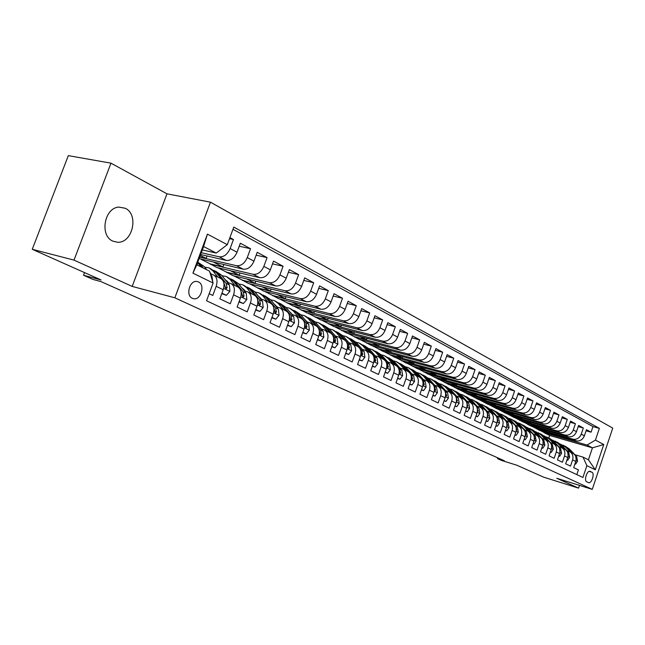 <?xml version="1.0" encoding="UTF-8"?>
<svg xmlns="http://www.w3.org/2000/svg" width="645" height="645" viewBox="0 0 645 645"><rect width="100%" height="100%" fill="white"/><g stroke="black" fill="none" stroke-linecap="round" stroke-linejoin="round"><path stroke-width="0.97" d="M112.835 241.117L117.503 242.238C132.539 243.391 139.167 214.519 125.275 208.279L118.809 207.093C104.297 207.811 99.443 235.699 112.835 241.117M192.363 298.329L193.613 298.716C200.958 300.385 205.441 284.808 198.45 281.913L196.854 281.454C189.549 280.188 185.438 295.628 192.363 298.329M110.98 163.161L68.314 155.63L32.25 249.301L74.006 260.112L132.185 286.404L174.843 297.805L210.447 202.167L166.982 193.823L110.98 163.161L74.006 260.112M174.843 297.805L592.271 489.37L612.75 428.111L210.447 202.167M592.271 489.37L556.772 478.284L578.573 488.136L579.5 485.379M578.573 488.136L543.662 477.171L516.838 465.222L501.625 460.474L497.505 458.651L504.406 460.796L100.862 281.559L92.961 279.43L83.528 275.246L101.039 279.954L32.25 249.301M209.165 293.709L212.802 295.442L216.164 286.34L223.194 289.758C224.887 284.163 223.952 280.357 220.397 278.342L213.971 275.157M223.194 289.758L219.856 298.812L230.281 303.779L233.579 294.813L240.383 298.135C242.036 292.612 241.085 288.855 237.537 286.848L231.329 283.768M240.383 298.135L237.118 307.044L247.204 311.858L250.437 303.029L257.033 306.238C258.653 300.804 257.686 297.087 254.146 295.096L248.148 292.12M257.033 306.238L253.824 315.018L263.603 319.678L266.772 310.987L273.166 314.099C274.754 308.737 273.77 305.069 270.239 303.077L264.45 300.207M273.166 314.099L270.021 322.742L279.503 327.265L282.615 318.695L288.815 321.718C290.363 316.437 289.371 312.809 285.848 310.825L280.244 308.044M288.815 321.718L285.727 330.232L294.918 334.618L297.974 326.177L303.989 329.103C305.504 323.903 304.505 320.315 300.997 318.34L295.571 315.647M303.989 329.103L300.957 337.504L309.874 341.753L312.873 333.433L318.711 336.279C320.194 331.143 319.186 327.596 315.695 325.636L310.439 323.032M318.711 336.279L315.736 344.551L324.395 348.687L327.338 340.479L333.005 343.237C334.465 338.173 333.449 334.666 329.966 332.723L324.878 330.2M333.005 343.237L330.087 351.396L338.496 355.411L341.39 347.316L346.897 350.001C348.316 345.002 347.3 341.544 343.825 339.601L338.859 333.788L333.538 330.216M346.897 350.001L344.019 358.048L352.194 361.95L355.04 353.968L360.386 356.572C361.789 351.646 360.757 348.219 357.306 346.284L352.533 343.922M360.386 356.572L357.564 364.506L365.505 368.303L368.303 360.426L373.503 362.958C374.874 358.096 373.842 354.71 370.399 352.791L365.771 350.493M373.503 362.958L370.73 370.794L378.454 374.479L381.203 366.707L386.266 369.174C387.605 364.369 386.565 361.023 383.146 359.112L378.655 356.887M386.266 369.174L383.533 376.898L391.047 380.486L393.748 372.818L398.675 375.213C399.989 370.48 398.949 367.158 395.538 365.264L391.184 363.103M398.675 375.213L395.982 382.84L403.294 386.331L405.955 378.76L410.752 381.098C412.042 376.422 410.994 373.141 407.608 371.254L403.375 369.158M410.752 381.098L408.108 388.621L415.227 392.023L417.847 384.549L422.507 386.823C423.781 382.203 422.725 378.962 419.355 377.083L415.251 375.043M422.507 386.823L419.903 394.256L426.837 397.562L429.417 390.185L433.964 392.402C435.206 387.839 434.158 384.63 430.796 382.759L426.813 380.784M433.964 392.402L431.4 399.739L438.149 402.956L440.688 395.675L445.115 397.828C446.34 393.329 445.284 390.152 441.946 388.298L438.076 386.371M445.115 397.828L442.599 405.076L449.178 408.221L451.677 401.029L455.991 403.125C457.192 398.675 456.136 395.53 452.814 393.692L449.049 391.821M455.991 403.125L453.508 410.284L459.925 413.348L462.384 406.237L466.593 408.293C467.778 403.891 466.714 400.779 463.416 398.949L459.756 397.135M466.593 408.293L464.142 415.356L470.399 418.347L472.825 411.325L476.929 413.324C478.09 408.978 477.034 405.899 473.753 404.076L470.189 402.311M476.929 413.324L474.518 420.306L480.622 423.217L483.008 416.283L487.015 418.234C488.16 413.937 487.096 410.889 483.831 409.083L480.364 407.366M487.015 418.234L484.637 425.136L490.595 427.982L492.949 421.121L496.86 423.023C497.98 418.782 496.916 415.759 493.675 413.969L490.297 412.292M496.86 423.023L494.513 429.852L500.326 432.618L502.649 425.845L506.462 427.708C507.567 423.507 506.51 420.516 503.277 418.734L499.996 417.105M506.462 427.708L504.148 434.448L509.824 437.157L512.114 430.457L515.839 432.271C516.927 428.127 515.871 425.16 512.654 423.386L509.461 421.798M515.839 432.271L513.565 438.939L519.104 441.583L521.362 434.964L524.998 436.729C526.07 432.634 525.014 429.699 521.821 427.933L518.709 426.393M524.998 436.729L522.756 443.325L528.166 445.905L530.392 439.358L533.947 441.091C535.003 437.036 533.947 434.125 530.771 432.376L527.739 430.868M533.947 441.091L531.73 447.606L537.019 450.129L539.22 443.655L542.695 445.348C543.735 441.333 542.671 438.455 539.518 436.721L536.567 435.254M542.695 445.348L540.51 451.79L545.678 454.257L547.847 447.856L551.241 449.509C552.265 445.542 551.209 442.688 548.073 440.962L545.186 439.535M551.241 449.509L549.08 455.886L554.136 458.297L556.28 451.968L559.594 453.58C560.602 449.654 559.554 446.832 556.433 445.115L553.62 443.72M559.594 453.58L557.465 459.885L562.408 462.239L564.52 455.983L567.769 457.563C568.761 453.677 567.713 450.879 564.609 449.17L559.997 444.308L556.562 441.89M567.769 457.563L565.665 463.795L570.503 466.101L572.591 459.909C573.574 456.047 572.518 453.266 569.43 451.565L566.947 450.791M547.331 430.755L547.049 431.578L536.068 428.425L539.26 430.231L576.041 440.809C579.855 441.462 582.637 439.801 584.386 435.818L586.45 429.683L591.078 432.182L586.079 430.779M536.011 428.586L572.881 439.181C576.703 439.834 579.492 438.157 581.25 434.166L583.322 427.998L578.21 426.571M583.322 427.998L578.589 425.45L576.501 431.658C574.735 435.673 571.93 437.358 568.084 436.705L531.077 426.103L527.755 424.426L564.859 435.044L568.084 436.705M530.803 422.306L530.504 423.176L519.386 420.008L522.724 421.886L559.957 432.521C563.827 433.166 566.657 431.457 568.438 427.393L570.559 421.121L575.396 423.733L570.172 422.273M522.265 417.936L521.958 418.831L510.776 415.654L514.186 417.573L551.652 428.232C555.538 428.877 558.393 427.151 560.199 423.039L562.351 416.702L567.294 419.363L561.948 417.887M513.533 413.461L513.218 414.388L501.971 411.212L505.454 413.171L543.146 423.854C547.073 424.499 549.943 422.741 551.773 418.581L553.95 412.171L559.013 414.904L553.539 413.389M504.608 408.898L504.285 409.849L492.965 406.664L496.529 408.664L534.455 419.363C538.406 420.008 541.3 418.234 543.154 414.026L545.356 407.543L550.532 410.333L544.928 408.801M495.481 404.222L495.142 405.205L483.75 402.012L487.402 404.06L525.562 414.783C529.529 415.42 532.456 413.614 534.326 409.365L536.567 402.811L541.865 405.665L536.124 404.101M486.137 399.432L485.782 400.448L474.333 397.256L478.066 399.352L516.46 410.083C520.451 410.72 523.401 408.89 525.296 404.592L527.562 397.957L532.988 400.884L527.11 399.287M476.574 394.538L476.212 395.587L464.69 392.386L468.512 394.53L507.131 405.278C511.163 405.915 514.13 404.052 516.056 399.707L518.354 392.999L523.909 395.99L517.887 394.361M466.787 389.516L466.408 390.604L454.822 387.403L458.732 389.596L497.593 400.36C501.641 400.988 504.64 399.102 506.583 394.7L508.913 387.911L514.605 390.975L508.429 389.322M456.757 384.38L456.37 385.508L444.711 382.3L448.718 384.541L487.813 395.312C491.893 395.941 494.917 394.031 496.884 389.572L499.246 382.703L505.075 385.847L498.746 384.154M446.493 379.115L446.082 380.284L434.359 377.075L438.471 379.365L477.792 390.152C481.896 390.773 484.951 388.83 486.943 384.315L489.345 377.373L495.32 380.59L488.829 378.865M435.972 373.721L435.544 374.93L423.757 371.722L427.966 374.068L467.52 384.855C471.656 385.468 474.736 383.501 476.76 378.929L479.195 371.899L485.314 375.197L478.654 373.439M425.184 368.19L424.749 369.44L412.897 366.239L417.202 368.634L456.999 379.421C461.159 380.034 464.263 378.034 466.311 373.407L468.778 366.287L475.059 369.674L468.23 367.884M414.13 362.522L413.679 363.812L401.754 360.611L406.173 363.07L446.195 373.858C450.387 374.463 453.516 372.423 455.596 367.747L458.103 360.539L464.545 364.006L457.531 362.184M402.794 356.709L402.319 358.048L390.33 354.847L394.869 357.362L435.117 368.142C439.334 368.747 442.494 366.674 444.599 361.934L447.146 354.637L453.757 358.193L446.558 356.33M391.16 350.735L390.668 352.13L378.615 348.929L383.267 351.509L423.749 362.28C427.99 362.877 431.182 360.773 433.319 355.967L435.907 348.582L442.688 352.235L435.286 350.332M379.228 344.607L378.712 346.051L366.594 342.858L371.367 345.51L412.082 356.266C416.347 356.854 419.564 354.71 421.733 349.84L424.362 342.358L431.32 346.107L423.725 344.172M366.973 338.319L366.441 339.818L354.258 336.634L359.16 339.343L400.094 350.082C404.391 350.662 407.632 348.485 409.833 343.551L412.502 335.972L419.653 339.826L411.841 337.851M354.387 331.853L353.831 333.409L341.584 330.232L346.623 333.022L387.782 343.737C392.104 344.301 395.377 342.092 397.602 337.085L400.319 329.41L407.672 333.368L399.634 331.353M341.463 325.209L340.882 326.83L328.571 323.661L333.747 326.523L375.124 337.206C379.47 337.77 382.775 335.513 385.041 330.45L387.798 322.661L395.353 326.733L387.089 324.677M328.176 318.38L327.571 320.065L315.203 316.913L320.517 319.847L362.111 330.498C366.489 331.054 369.827 328.757 372.117 323.613L374.93 315.728L382.695 319.912L374.181 317.816M314.518 311.358L313.881 313.115L301.457 309.971L306.923 312.986L348.727 323.596C353.129 324.137 356.5 321.807 358.83 316.59L361.684 308.592L369.674 312.898L360.91 310.761M300.473 304.134L299.804 305.964L287.323 302.836L292.951 305.932L334.965 316.502C339.391 317.026 342.785 314.647 345.156 309.358L348.058 301.255L356.282 305.682L347.252 303.505M286.017 296.692L285.324 298.603L272.787 295.499L278.575 298.675L320.791 309.189C325.241 309.705 328.668 307.286 331.07 301.916L334.029 293.693L342.495 298.256L333.191 296.039M271.15 289.033L270.416 291.032L257.831 287.944L263.781 291.217L306.19 301.667C310.672 302.166 314.131 299.699 316.574 294.257L319.581 285.912L328.305 290.613L318.703 288.347M255.831 281.147L255.065 283.236L242.423 280.172L248.559 283.534L291.153 293.91C295.66 294.402 299.151 291.879 301.634 286.356L304.698 277.89L313.688 282.736L303.779 280.43M240.053 273.012L239.247 275.197L226.556 272.158L232.877 275.617L275.657 285.92C280.188 286.388 283.711 283.824 286.227 278.213L289.355 269.626L298.619 274.617L288.396 272.271M223.791 264.627L222.944 266.917L210.214 263.902L216.72 267.465L259.677 277.673C264.224 278.132 267.78 275.512 270.344 269.82L273.528 261.104L283.082 266.248L272.521 263.861M199.12 258.581L243.189 269.175C247.761 269.61 251.348 266.941 253.961 261.152L257.202 252.308L267.062 257.621L256.146 255.186M200.635 254.501L226.169 260.403C230.765 260.814 234.385 258.089 237.037 252.211L240.351 243.23L250.526 248.712L239.239 246.237M216.164 286.34C217.873 280.704 216.946 276.874 213.382 274.859L210.415 274.077M233.579 294.813C235.248 289.266 234.304 285.485 230.749 283.478L227.532 282.623M250.437 303.029C252.066 297.563 251.115 293.83 247.567 291.822L244.382 290.968M266.772 310.987C268.368 305.593 267.401 301.908 263.861 299.917L260.709 299.054M282.615 318.695C284.171 313.389 283.187 309.737 279.664 307.754L276.536 306.899M297.974 326.177C299.498 320.944 298.506 317.34 294.991 315.365L291.895 314.51M312.873 333.433C314.373 328.273 313.365 324.709 309.866 322.742L306.802 321.887M327.338 340.479C328.805 335.384 327.797 331.869 324.306 329.909L321.266 329.055M341.39 347.316C342.826 342.302 341.802 338.819 338.327 336.875L335.319 336.021M355.04 353.968C356.443 349.01 355.419 345.567 351.96 343.632L348.977 342.785M368.303 360.426C369.682 355.54 368.65 352.13 365.207 350.211L362.256 349.364M381.203 366.707C382.558 361.885 381.517 358.515 378.091 356.604L375.164 355.758M393.748 372.818C395.079 368.053 394.031 364.723 390.62 362.821L387.726 361.982M405.955 378.76C407.261 374.06 406.213 370.77 402.819 368.875L399.948 368.037M417.847 384.549C419.121 379.905 418.073 376.648 414.695 374.769L411.849 373.931M429.417 390.185C430.675 385.605 429.618 382.38 426.256 380.51L423.434 379.679M440.688 395.675C441.922 391.152 440.866 387.959 437.528 386.097L434.73 385.267M451.677 401.029C452.887 396.554 451.831 393.394 448.501 391.547L445.735 390.725M462.384 406.237C463.578 401.819 462.513 398.699 459.208 396.86L456.458 396.038M472.825 411.325C473.994 406.963 472.938 403.867 469.649 402.045L466.924 401.222M483.008 416.283C484.161 411.97 483.105 408.906 479.832 407.092L477.131 406.277M492.949 421.121C494.078 416.863 493.022 413.824 489.765 412.026L487.088 411.212M502.649 425.845C503.761 421.628 502.697 418.629 499.464 416.839L496.811 416.033M512.114 430.457C513.21 426.289 512.154 423.313 508.929 421.54L506.301 420.734M521.362 434.964C522.442 430.836 521.378 427.893 518.177 426.127L515.573 425.329M530.392 439.358C531.456 435.286 530.4 432.368 527.215 430.61L524.627 429.82M539.22 443.655C540.268 439.624 539.204 436.738 536.043 434.996L533.48 434.206M547.847 447.856C548.879 443.873 547.815 441.011 544.67 439.277L542.131 438.487M556.28 451.968C557.288 448.017 556.232 445.187 553.112 443.462L550.588 442.68M564.52 455.983C565.52 452.072 564.464 449.267 561.36 447.557L558.86 446.775M591.925 472.221L590.078 471.342C587.055 470.076 583.685 480.686 586.756 481.807L588.587 482.645C591.586 483.935 594.964 473.398 591.925 472.221L589.143 471.382M202.337 249.913L216.22 253.074L203.594 246.535L196.806 264.805L209.528 271.142L213.108 283.026L206.553 300.772L582.911 477.469L586.869 465.666L583.032 457.128L574.864 454.709M213.108 283.026L192.919 273.158L207.424 234.127L227.29 244.673L233.788 227.088L599.374 428.361L595.44 440.1L603.76 444.518L595.303 469.786L586.869 465.666M201.305 252.695L219.203 256.807L226.169 260.403M199.66 257.121L236.441 265.7L243.189 269.175M210.125 264.136L253.138 274.31L259.677 277.673M226.476 272.383L269.328 282.655L275.657 285.92M242.343 280.398L285.009 290.742L291.153 293.91M257.742 288.17L300.231 298.587L306.19 301.667M272.706 295.716L315.002 306.206L320.791 309.189M287.251 303.053L329.345 313.599L334.965 316.502M301.384 310.189L343.269 320.783L348.727 323.596M315.131 317.122L356.806 327.765L362.111 330.498M328.499 323.871L369.964 334.545L375.124 337.206M341.511 330.442L382.759 341.149L387.782 343.737M354.186 336.835L395.208 347.566L400.094 350.082M366.521 343.059L407.326 353.815L412.082 356.266M378.542 349.13L419.121 359.894L423.749 362.28M390.265 355.04L430.61 365.82L435.117 368.142M401.69 360.805L441.801 371.593L446.195 373.858M412.824 366.425L452.709 377.212L456.999 379.421M423.692 371.907L463.344 382.695L467.52 384.855M434.295 377.261L473.712 388.048L477.792 390.152M444.647 382.485L483.831 393.265L487.813 395.312M454.757 387.589L493.707 398.352L497.593 400.36M464.626 392.563L503.342 403.327L507.131 405.278M474.269 397.433L512.751 408.172L516.46 410.083M483.694 402.19L521.942 412.913L525.562 414.783M492.901 406.834L530.924 417.541L534.455 419.363M501.907 411.381L539.696 422.072L543.146 423.854M510.719 415.823L548.274 426.49L551.652 428.232M519.33 420.169L556.659 430.812L559.957 432.521M591.078 432.182L592.957 426.587L232.974 229.289M219.203 256.807C223.807 257.218 227.451 254.469 230.12 248.551L233.458 239.513L229.902 237.594M250.526 248.712L247.253 257.613C244.632 263.434 241.028 266.127 236.441 265.7M267.062 257.621L263.853 266.385C261.273 272.117 257.702 274.754 253.138 274.31M283.082 266.248L279.938 274.891C277.398 280.527 273.859 283.115 269.328 282.655M298.619 274.617L295.531 283.131C293.032 288.686 289.524 291.226 285.009 290.742M313.688 282.736L310.648 291.121C308.197 296.595 304.722 299.087 300.231 298.587M328.305 290.613L325.322 298.877C322.903 304.279 319.469 306.714 315.002 306.206M342.495 298.256L339.568 306.407C337.19 311.728 333.779 314.123 329.345 313.599M356.282 305.682L353.404 313.728C351.057 318.969 347.679 321.323 343.269 320.783M369.674 312.898L366.852 320.831C364.538 325.999 361.192 328.313 356.806 327.765M382.695 319.912L379.913 327.741C377.639 332.836 374.326 335.102 369.964 334.545M395.353 326.733L392.62 334.457C390.378 339.48 387.089 341.713 382.759 341.149M407.672 333.368L404.979 340.987C402.77 345.946 399.513 348.139 395.208 347.566M419.653 339.826L417.009 347.349C414.832 352.243 411.607 354.395 407.326 353.815M431.32 346.107L428.715 353.533C426.571 358.37 423.37 360.482 419.121 359.894M442.688 352.235L440.124 359.563C438.003 364.328 434.835 366.416 430.61 365.82M453.757 358.193L451.234 365.433C449.146 370.141 446.001 372.197 441.801 371.593M464.545 364.006L462.054 371.157C459.998 375.809 456.878 377.825 452.709 377.212M475.059 369.674L472.608 376.736C470.576 381.324 467.488 383.315 463.344 382.695M485.314 375.197L482.903 382.179C480.896 386.71 477.832 388.669 473.712 388.048M495.32 380.59L492.941 387.484C490.958 391.958 487.926 393.885 483.831 393.265M505.075 385.847L502.737 392.66C500.778 397.086 497.771 398.981 493.707 398.352M514.605 390.975L512.291 397.715C510.364 402.085 507.381 403.955 503.342 403.327M523.909 395.99L521.628 402.649C519.717 406.971 516.766 408.809 512.751 408.172M532.988 400.884L530.746 407.471C528.86 411.736 525.925 413.558 521.942 412.913M541.865 405.665L539.647 412.171C537.785 416.396 534.882 418.186 530.924 417.541M550.532 410.333L548.347 416.775C546.509 420.951 543.622 422.717 539.696 422.072M559.013 414.904L556.853 421.274C555.039 425.402 552.176 427.135 548.274 426.49M567.294 419.363L565.165 425.668C563.375 429.747 560.537 431.465 556.659 430.812M575.396 423.733L573.3 429.965C571.526 433.996 568.713 435.697 564.859 435.044M576.824 474.615L578.42 469.882L573.687 467.625L575.767 461.457C576.743 457.611 575.695 454.838 572.607 453.137L569.938 451.814M583.032 457.128L588.434 459.812L592.449 447.84L587.087 445.058L595.44 440.1M548.782 437.971L549.637 435.464L592.449 447.84L603.76 444.518M549.637 435.464L544.082 432.666L587.087 445.058M84.535 272.601L83.528 275.246M497.779 457.853L497.505 458.651M555.329 434.851L555.055 435.649L544.082 432.666M544.138 432.497L540.147 430.481M536.068 428.425L531.972 426.361M539.156 426.579L538.865 427.425L527.755 424.426M527.812 424.257L523.619 422.144M519.386 420.008L515.089 417.831M510.776 415.654L506.365 413.429M501.971 411.212L497.44 408.922M492.965 406.664L488.321 404.318M483.75 402.012L478.985 399.61M474.333 397.256L469.439 394.788M464.69 392.386L459.667 389.854M454.822 387.403L449.662 384.799M444.711 382.3L439.414 379.623M434.359 377.075L428.917 374.326M423.757 371.722L418.162 368.9M412.897 366.239L407.132 363.329M401.754 360.611L395.837 357.62M390.33 354.847L384.243 351.767M378.615 348.929L372.342 345.768M366.594 342.858L360.136 339.601M354.258 336.634L347.607 333.272M341.584 330.232L334.739 326.773M328.571 323.661L321.516 320.097M315.203 316.913L307.923 313.236M301.457 309.971L293.951 306.182M287.323 302.836L279.583 298.933M272.787 295.499L264.797 291.467M257.831 287.944L249.575 283.776M242.423 280.172L233.901 275.867M226.556 272.158L217.752 267.707M210.214 263.902L201.103 259.306M592.957 426.587L599.374 428.361M555.055 435.649L551.096 433.634M233.458 239.513L229.507 238.666M547.049 431.578L542.993 429.514M538.865 427.425L534.705 425.305M530.504 423.176L526.239 421.008M521.958 418.831L517.58 416.606M513.218 414.388L508.728 412.107M504.285 409.849L499.673 407.511M495.142 405.205L490.41 402.803M485.782 400.448L480.928 397.981M476.212 395.587L471.221 393.055M466.408 390.604L461.28 388M456.37 385.508L451.105 382.832M446.082 380.284L440.672 377.535M435.544 374.93L429.981 372.101M424.749 369.44L419.024 366.537M413.679 363.812L407.785 360.821M402.319 358.048L396.264 354.968M390.668 352.13L384.436 348.961M378.712 346.051L372.294 342.793M366.441 339.818L359.821 336.456M353.831 333.409L347.01 329.95M340.882 326.83L333.852 323.258M327.571 320.065L320.323 316.389M313.881 313.115L306.407 309.318M299.804 305.964L292.096 302.045M285.324 298.603L277.366 294.563M270.416 291.032L262.192 286.856M255.065 283.236L246.567 278.914M239.247 275.197L230.467 270.731M222.944 266.917L213.858 262.297M207.021 255.976L206.134 258.371L199.748 256.887M206.134 258.371L200.297 255.404M227.29 244.673L216.22 253.074M588.434 459.812L595.303 469.786M192.919 273.158L196.806 264.805M207.424 234.127L203.594 246.535M132.185 286.404L166.982 193.823M574.977 463.787L575.654 464.118L577.565 461.143L576.67 456.604L569.471 449.041L565.504 446.364M570.115 451.903L565.52 447.066L560.481 444.107M572.567 453.121L567.971 448.291L564.568 445.897M563.045 445.131L567.028 447.815L571.615 452.645M576.138 459.708L575.84 456.813M574.937 463.9L575.654 464.118M566.971 459.925L567.713 460.28L569.656 457.273L568.761 452.693L561.529 445.066L557.514 442.357M562.109 447.928L557.49 443.05L552.386 440.059M554.998 441.099L559.03 443.825L563.641 448.694M568.14 455.894L567.802 452.709M566.931 460.046L567.713 460.28M558.788 455.967L559.594 456.354L561.569 453.322L560.674 448.702L553.41 441.011L549.346 438.269M553.926 443.865L549.282 438.947L544.114 435.931M556.474 445.131L551.846 440.229L548.387 437.794M546.783 436.988L550.854 439.737L555.49 444.647M559.965 451.976L559.594 448.541M558.747 456.104L559.594 456.354M550.427 451.927L551.29 452.347L553.297 449.283L552.41 444.615L545.114 436.867L541.002 434.093M545.549 439.713L540.889 434.754L535.656 431.707M548.161 441.003L543.509 436.068L540.026 433.609M538.373 432.779L542.501 435.56L547.154 440.511M551.604 447.953L551.959 447.146L551.201 444.3M550.379 452.072L551.29 452.347M541.865 447.791L542.8 448.243L544.848 445.155L543.961 440.438L536.624 432.626L532.472 429.82M536.995 435.464L532.31 430.465L527.005 427.393M539.655 436.778L534.995 431.811L531.48 429.328M529.787 428.474L533.955 431.287L538.631 436.278M543.058 443.833L543.469 442.986L542.622 439.979M541.816 447.944L542.8 448.243M533.109 443.558L534.116 444.042L536.197 440.93L535.318 436.165L527.949 428.288L523.74 425.45M528.239 431.118L523.538 426.079L520.047 423.596L518.153 422.975M530.964 432.464L526.28 427.45L522.732 424.95M520.991 424.071L525.215 426.925L529.916 431.957M534.31 439.6L534.794 438.729L533.85 435.577M533.052 443.728L534.116 444.042M524.151 439.229L525.232 439.753L527.352 436.609L526.473 431.795L519.072 423.854L514.815 420.975M519.281 426.676L514.557 421.596L511.05 419.097L509.107 418.46M522.063 428.046L517.363 422.999L513.791 420.476M512.001 419.572L516.274 422.459L520.999 427.53M525.361 435.262L525.909 434.367L524.877 431.078M524.087 439.414L525.232 439.753M514.976 434.794L516.137 435.359L518.298 432.182L517.419 427.321L509.985 419.315L505.672 416.404M510.114 422.12L505.366 417.001L501.842 414.485L499.835 413.84M512.96 423.531L508.236 418.436L504.64 415.888M502.802 414.961L507.131 417.879L511.872 422.999M516.202 430.812L516.822 429.909L515.702 426.482M514.912 434.996L516.137 435.359M505.591 430.255L506.833 430.86L509.026 427.651L508.155 422.741L500.689 414.662L496.328 411.72M500.73 417.468L495.957 412.3L492.417 409.769L490.353 409.107M503.648 418.911L498.899 413.768L495.271 411.204M493.385 410.252L497.763 413.203L502.528 418.363M506.809 426.24L507.51 425.345L506.309 421.782M505.511 430.473L506.833 430.86M495.973 425.611L497.295 426.248L499.536 423.015L498.674 418.049L491.176 409.906L486.749 406.931M491.111 412.695L486.33 407.487L482.766 404.931L480.638 404.262M494.11 414.179L489.337 408.995L485.685 406.398M483.734 405.423L488.176 408.414L492.957 413.614M497.263 421.572L497.98 420.669L496.682 416.968M495.892 425.837L497.295 426.248M486.112 420.846L487.531 421.532L489.813 418.258L488.958 413.251L481.428 405.036L476.945 402.02M481.267 407.809L476.462 402.561L472.882 399.989L470.689 399.303M484.347 409.333L479.549 404.101L475.857 401.48M473.857 400.472L478.356 403.504L483.161 408.745M487.394 416.751L488.225 415.88L486.814 412.034M486.032 421.096L487.531 421.532M476.018 415.969L477.526 416.702L479.848 413.397L479.001 408.325L471.439 400.045L466.899 396.989M471.181 402.803L466.359 397.505L462.755 394.917L460.498 394.224M474.341 404.375L469.512 399.086L465.803 396.449M463.739 395.409L468.294 398.473L473.116 403.762M477.316 411.808L478.219 410.978L476.703 406.971M475.929 416.235L477.526 416.702M465.666 410.97L467.278 411.744L469.641 408.406L468.802 403.286L461.207 394.933L456.612 391.838M460.844 397.675L455.999 392.329L452.387 389.717L450.049 389.016M464.094 399.295L459.24 393.95L455.491 391.289M453.371 390.217L457.982 393.321L462.828 398.658M466.988 406.737L467.972 405.947L466.335 401.771M465.569 411.252L467.278 411.744M455.048 405.834L456.765 406.664L459.175 403.294L458.345 398.118L450.718 389.693L446.066 386.557M450.242 392.41L445.381 387.024L441.744 384.396L439.342 383.678M453.596 394.103L448.702 388.685L444.921 385.992M442.736 384.896L447.42 388.04L452.274 393.418M456.402 401.512L457.458 400.787L455.701 396.425M454.943 406.14L456.765 406.664M444.163 400.577L445.985 401.456L448.436 398.046L447.614 392.813L439.971 384.323L435.246 381.139M439.374 387.016L434.488 381.582L430.844 378.938L428.361 378.204M442.833 388.774L437.899 383.283L434.085 380.574M431.844 379.437L436.584 382.622L441.454 388.048M445.55 396.143L445.88 396.441L446.679 395.498L444.784 390.943M444.05 400.9L445.985 401.456M432.988 395.175L434.924 396.111L437.431 392.668L436.617 387.379L428.941 378.808L424.152 375.584M428.216 381.485L423.322 376.003L419.653 373.334L417.089 372.592M431.803 383.324L426.813 377.744L422.975 375.011M420.661 373.834L425.466 377.067L430.36 382.541M434.407 390.62L434.803 391.031L435.625 390.08L434.496 386.331L433.569 385.299M432.868 395.522L434.924 396.111M421.524 389.636L423.572 390.628L426.127 387.145L425.329 381.8L417.629 373.157L412.776 369.891M416.775 375.801L411.857 370.27L408.18 367.586L405.528 366.836M421.395 390.007L423.572 390.628M420.5 377.744L415.445 372.06L411.575 369.303M409.188 368.093L414.058 371.375L418.968 376.89M422.983 384.92L423.443 385.468L424.273 384.509L423.152 380.719L422.048 379.486M409.752 383.944L411.921 384.992L414.533 381.477L413.743 376.075L406.019 367.352L401.093 364.038M405.02 369.972L400.094 364.393L396.401 361.692L393.66 360.926M409.615 384.323L411.921 384.992M408.922 372.044L403.778 366.231L399.868 363.441M397.409 362.192L402.351 365.522L407.277 371.093M411.252 379.026L411.768 379.76L412.623 378.792L411.502 374.971L410.196 373.487M397.659 378.099L399.956 379.212L402.625 375.664L401.843 370.19L394.095 361.394L389.104 358.039M392.958 363.982L388.016 358.354L384.307 355.629L381.469 354.863M397.522 378.478L399.956 379.212M397.078 366.247L391.797 360.241L387.855 357.435M385.323 356.145L390.338 359.515L395.272 365.135M399.215 372.915L399.787 373.898L400.666 372.923L399.545 369.053L397.981 367.271M385.226 372.092L387.661 373.27L390.386 369.682L389.62 364.151L381.856 355.274L376.785 351.872M380.558 357.83L375.608 352.154L371.883 349.413L368.948 348.631M385.089 372.479L387.661 373.27M386.847 364.723L387.476 367.884L388.371 366.892L387.266 362.982L379.486 354.097L375.519 351.251M372.899 349.921L377.986 353.347L382.945 359.015M372.455 365.925L375.035 367.166L377.817 363.538L377.067 357.943L369.271 348.985L364.135 345.535M367.819 351.509L362.853 345.784L359.112 343.019L356.08 342.229M372.318 366.312L375.035 367.166M373.995 357.644L374.826 361.692L375.745 360.7L374.64 356.741L366.844 347.776L362.845 344.906M360.144 343.535L365.304 347.002L370.27 352.726M359.321 359.579L362.047 360.894L364.893 357.225L364.159 351.565L356.346 342.527L351.13 339.02M354.726 345.011L349.751 339.23L345.994 336.448L342.85 335.658M349.018 342.793L347.445 340.995M359.176 359.975L362.047 360.894M360.805 350.751L361.821 355.331L362.756 354.331L361.66 350.332L353.847 341.278L349.816 338.391M347.026 336.964L352.267 340.487L357.241 346.26M345.809 353.049L348.687 354.444L351.598 350.727L350.88 345.002L343.059 335.884L337.762 332.328M341.253 338.327L336.271 332.498L332.506 329.692L329.248 328.894M335.481 336.061L333.457 333.828M345.664 353.444L348.687 354.444M347.26 343.801L348.453 348.792L349.405 347.776L348.316 343.737L340.487 334.602L336.416 331.683M331.901 346.325L334.949 347.8L337.924 344.051L337.222 338.254L329.385 329.055L324.008 325.443M327.394 331.449L322.403 325.564L318.622 322.75L315.252 321.944M321.557 329.135L319.227 326.644M331.756 346.736L334.949 347.8M333.336 336.722L334.69 342.06L335.666 341.036L334.586 336.948L326.741 327.733L322.637 324.79M319.662 323.266L325.072 326.894L330.055 332.756M317.582 339.407L320.807 340.963L323.846 337.174L323.169 331.304L315.316 322.024L309.858 318.356M313.131 324.362L308.133 318.428L304.343 315.599L300.844 314.784L295.289 311.059M307.222 322L304.642 319.315M317.437 339.818L320.807 340.963M319.009 329.482L320.525 335.126L321.516 334.094L320.452 329.958L312.599 320.662L308.463 317.687M305.383 316.115L310.874 319.799L315.865 325.709M302.836 332.28L306.238 333.925L309.358 330.087L308.697 324.153L300.836 314.784L293.862 310.382M292 314.091L291.572 314.115M298.442 317.074L293.443 311.092L289.637 308.237L286.001 307.423M292.467 314.655L289.653 311.809M302.69 332.699L306.238 333.925M290.685 308.762L296.265 312.503L301.247 318.461M290.419 312.736L290.855 312.785M304.263 322.065L305.94 327.991L306.956 326.95L305.899 322.766L298.038 313.389M287.646 324.943L291.234 326.676L294.426 322.79L293.789 316.784L285.928 307.334L280.293 303.553M276.923 306.673L276.391 306.722M283.308 309.568L278.301 303.521L274.496 300.651L270.723 299.844M277.261 307.084L274.238 304.109M287.493 325.362L291.234 326.676M289.073 314.454L290.919 320.646L291.951 319.589L290.903 315.357L283.042 305.891L278.834 302.86M275.544 301.175L281.212 304.98L286.203 310.995M275.181 305.254L275.746 305.311M271.98 317.372L275.77 319.202L279.043 315.276L278.43 309.189L270.561 299.659L264.837 295.813M261.394 299.038L260.846 299.095M267.715 301.828L262.709 295.733L258.895 292.838L254.969 292.04M261.596 299.28L258.379 296.2M271.819 317.8L275.77 319.202M273.424 306.609L275.431 313.067L276.487 312.003L275.455 307.721L267.594 298.175L263.345 295.112M259.943 293.362L265.708 297.232L270.698 303.303M259.475 297.547L260.177 297.603M259.371 296.869L258.822 296.748M255.823 309.56L259.83 311.503L263.176 307.528L262.588 301.36L254.727 291.742L248.906 287.839M251.631 293.846L246.624 287.694L242.802 284.784L238.731 283.994M245.439 291.234L242.012 288.049M255.662 310.003L259.83 311.503M257.274 298.506L259.467 305.254L260.54 304.182L259.524 299.844L251.663 290.21L247.382 287.122M243.866 285.316L249.72 289.242L254.727 295.378M243.278 289.613L244.133 289.661M243.302 288.896L242.584 288.75M239.15 301.505L243.383 303.553L246.817 299.53L246.253 293.29L238.4 283.582L232.474 279.608M235.038 285.606L230.039 279.406L226.218 276.479L221.985 275.705M228.773 282.929L225.153 279.664M238.981 301.949L243.383 303.553M240.601 290.129L242.996 297.2L244.092 296.111L243.092 291.725L235.24 282.002L230.918 278.882M227.274 277.003L233.232 281.002L238.247 287.219M226.58 281.438L227.58 281.478M226.734 280.672L225.839 280.511M221.936 293.185L226.403 295.346L229.926 291.282L229.394 284.953L221.549 275.165L215.527 271.126M217.913 277.108L212.923 270.852L209.093 267.901L204.699 267.151M211.576 274.359L209.923 272.44M221.767 293.636L226.403 295.346M223.38 281.462L226 288.879L227.113 287.783L226.129 283.34L218.292 273.528L213.93 270.384M210.157 268.433L216.22 272.496L221.259 278.801M210.093 273.012L210.504 273.037M212.761 281.865L211.987 276.35L210.552 274.536M206.779 269.771L204.159 266.474L198.023 262.362M197.87 265.337L197.007 264.248M203.409 268.094L197.765 262.217M197.628 262.596L201.272 267.03M572.881 439.181L576.041 440.809M581.25 434.166L584.386 435.818M230.12 248.551L237.037 252.211M247.253 257.613L253.961 261.152M263.853 266.385L270.344 269.82M279.938 274.891L286.227 278.213M295.531 283.131L301.634 286.356M310.648 291.121L316.574 294.257M325.322 298.877L331.07 301.916M339.568 306.407L345.156 309.358M353.404 313.728L358.83 316.59M366.852 320.831L372.117 323.613M379.913 327.741L385.041 330.45M392.62 334.457L397.602 337.085M404.979 340.987L409.833 343.551M417.009 347.349L421.733 349.84M428.715 353.533L433.319 355.967M440.124 359.563L444.599 361.934M451.234 365.433L455.596 367.747M462.054 371.157L466.311 373.407M472.608 376.736L476.76 378.929M482.903 382.179L486.943 384.315M492.941 387.484L496.884 389.572M502.737 392.66L506.583 394.7M512.291 397.715L516.056 399.707M521.628 402.649L525.296 404.592M530.746 407.471L534.326 409.365M539.647 412.171L543.154 414.026M548.347 416.775L551.773 418.581M556.853 421.274L560.199 423.039M565.165 425.668L568.438 427.393M573.3 429.965L576.501 431.658M572.591 459.909L575.767 461.457M576.025 460.482L577.517 461.215M567.971 448.291L569.471 449.041M565.52 447.066L567.028 447.815M575.542 456.047L576.67 456.604M568.035 456.579L569.608 457.353M559.997 444.308L561.529 445.066M557.49 443.05L559.03 443.825M567.56 452.105L568.761 452.693M559.868 452.588L561.521 453.403M551.846 440.229L553.41 441.011M549.282 438.947L550.854 439.737M559.392 448.065L560.674 448.702M551.515 448.509L553.249 449.363M543.509 436.068L545.114 436.867M540.889 434.754L542.501 435.56M551.048 443.937L552.41 444.615M542.969 444.341L544.799 445.227M534.995 431.811L536.624 432.626M532.31 430.465L533.955 431.287M542.51 439.721L543.961 440.438M534.229 440.067L536.148 441.003M526.28 427.45L527.949 428.288M523.538 426.079L525.215 426.925M533.778 435.407L535.318 436.165M525.28 435.697L527.296 436.681M517.363 422.999L519.072 423.854M514.557 421.596L516.274 422.459M524.845 430.989L526.473 431.795M525.457 434.238L525.909 434.367M516.129 431.231L518.241 432.263M508.236 418.436L509.985 419.315M505.366 417.001L507.131 417.879M515.694 426.466L517.419 427.321M516.306 429.763L516.822 429.909M506.752 426.651L508.969 427.732M498.899 413.768L500.689 414.662M495.957 412.3L497.763 413.203M506.373 421.854L508.155 422.741M506.938 425.176L507.51 425.345M497.15 421.959L499.48 423.096M489.337 408.995L491.176 409.906M486.33 407.487L488.176 408.414M496.844 417.146L498.674 418.049M497.343 420.484L497.98 420.669M487.314 417.154L489.757 418.347M479.549 404.101L481.428 405.036M476.462 402.561L478.356 403.504M487.08 412.324L488.958 413.251M487.507 415.678L488.225 415.88M477.236 412.228L479.791 413.477M469.512 399.086L471.439 400.045M466.359 397.505L468.294 398.473M477.082 407.382L479.001 408.325M477.437 410.752L478.219 410.978M466.907 407.18L469.584 408.487M459.24 393.95L461.207 394.933M455.999 392.329L457.982 393.321M466.835 402.311L468.802 403.286M467.109 405.697L467.972 405.947M456.305 402.004L459.111 403.375M448.702 388.685L450.718 389.693M445.381 387.024L447.42 388.04M456.321 397.118L458.345 398.118M456.515 400.521L457.458 400.787M445.437 396.699L448.38 398.134M437.899 383.283L439.971 384.323M434.488 381.582L436.584 382.622M445.55 391.797L447.614 392.813M445.655 395.208L446.679 395.498M434.287 391.249L437.366 392.757M426.813 377.744L428.941 378.808M423.322 376.003L425.466 377.067M434.496 386.331L436.617 387.379M434.504 389.765L435.625 390.08M422.846 385.662L426.071 387.234M415.445 372.06L417.629 373.157M411.857 370.27L414.058 371.375M423.152 380.719L425.329 381.8M423.064 384.17L424.273 384.509M411.091 379.921L414.469 381.566M403.778 366.231L406.019 367.352M400.094 364.393L402.351 365.522M411.502 374.971L413.743 376.075M411.317 378.43L412.623 378.792M399.021 374.019L402.561 375.753M391.797 360.241L394.095 361.394M388.016 358.354L390.338 359.515M399.545 369.053L401.843 370.19M399.247 372.536L400.666 372.923M386.613 367.964L390.322 369.77M379.486 354.097L381.856 355.274M375.608 352.154L377.986 353.347M387.266 362.982L389.62 364.151M386.863 366.481L388.371 366.892M373.866 361.732L377.744 363.627M366.844 347.776L369.271 348.985M362.853 345.784L365.304 347.002M374.64 356.741L377.067 357.943M374.189 360.273L375.745 360.7M360.757 355.331L364.82 357.314M353.847 341.278L356.346 342.527M349.751 339.23L352.267 340.487M361.66 350.332L364.159 351.565M361.16 353.895L362.756 354.331M347.268 348.743L351.525 350.824M340.487 334.602L343.059 335.884M336.271 332.498L338.859 333.788M348.316 343.737L350.88 345.002M347.76 347.333L349.405 347.776M333.392 341.963L337.851 344.14M326.741 327.733L329.385 329.055M322.403 325.564L325.072 326.894M334.586 336.948L337.222 338.254M333.965 340.584L335.666 341.036M319.098 334.981L323.774 337.262M312.599 320.662L315.316 322.024M308.133 318.428L310.874 319.799M320.452 329.958L323.169 331.304M319.775 333.634L321.516 334.094M304.384 327.789L309.278 330.184M293.443 311.092L296.265 312.503M305.899 322.766L308.697 324.153M305.158 326.483L306.956 326.95M289.218 320.388L294.346 322.895M283.042 305.891L285.928 307.334M278.301 303.521L281.212 304.98M290.903 315.357L293.789 316.784M290.097 319.106L291.951 319.589M273.585 312.744L278.963 315.373M267.594 298.175L270.561 299.659M262.709 295.733L265.708 297.232M275.455 307.721L278.43 309.189M274.577 311.511L276.487 312.003M257.46 304.867L263.096 307.625M251.663 290.21L254.727 291.742M246.624 287.694L249.72 289.242M259.524 299.844L262.588 301.36M258.572 303.674L260.54 304.182M240.819 296.74L246.729 299.627M235.24 282.002L238.4 283.582M230.039 279.406L233.232 281.002M243.092 291.725L246.253 293.29M242.06 295.595L244.092 296.111M223.638 288.347L229.838 291.379M218.292 273.528L221.549 275.165M212.923 270.852L216.22 272.496M226.129 283.34L229.394 284.953M223.613 282.099L224.057 282.317M225.016 287.259L227.113 287.783M200.788 264.789L204.159 266.474M197.435 263.112L198.652 263.716M210.939 275.834L211.987 276.35M112.907 241.149L117.503 242.238M192.742 298.482L193.613 298.716M561.868 447.807L564.609 449.17M338.907 337.158L343.825 339.601M225.661 279.93L225.178 279.688"/></g></svg>
